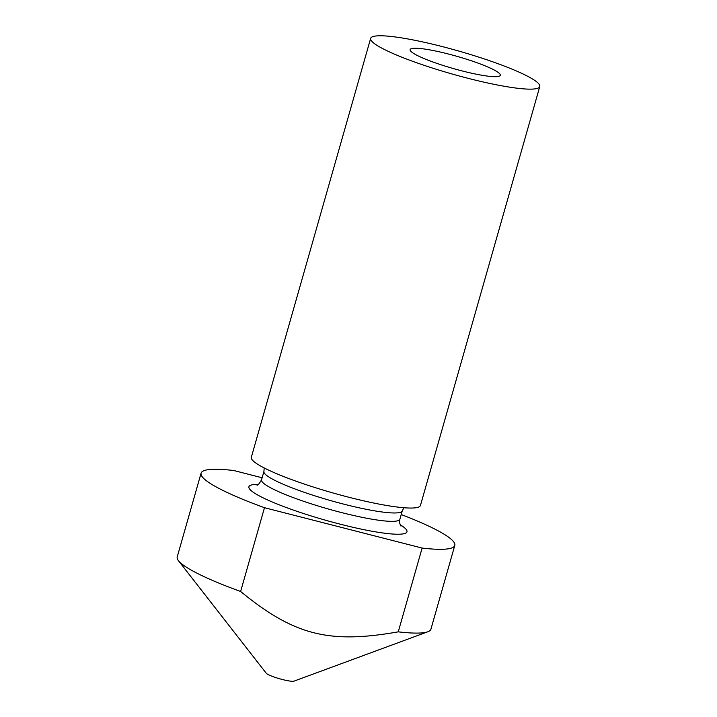 <?xml version="1.0" encoding="UTF-8"?>
<svg xmlns="http://www.w3.org/2000/svg" width="717" height="717" viewBox="0 0 717 717"><rect width="100%" height="100%" fill="white"/><g stroke="black" fill="none" stroke-linecap="round" stroke-linejoin="round"><path stroke-width="1.08" d="M401.224 514.546A131.892 17.925 -164.1 0 1 453.332 541.398A131.892 17.925 -164.1 0 1 454.784 545.422A131.892 17.925 -164.1 0 1 422.116 548.066L264.483 507.708A131.892 17.925 -164.1 0 1 201.083 473.157A131.892 17.925 -164.1 0 1 233.751 470.513L262.126 477.782M454.784 545.422L430.917 629.203A131.892 17.925 -164.1 0 1 427.879 631.749A131.892 17.925 -164.1 0 1 398.249 631.847C328.834 644.099 294.087 635.199 240.616 591.489A131.892 17.925 -164.1 0 1 178.461 560.703A131.892 17.925 -164.1 0 1 177.216 556.939L201.083 473.157M240.616 591.489L264.483 507.708M398.249 631.847L422.116 548.066M427.879 631.749L293.961 681.15A14.654 1.99 -164.1 0 1 279.657 678.766A14.654 1.99 -164.1 0 1 266.249 673.254L178.461 560.703M539.784 86.551L420.449 505.449A87.931 11.947 -164.1 0 1 332.616 492.857A87.931 11.947 -164.1 0 1 251.326 457.276L370.653 38.368A87.931 11.947 -164.1 0 1 450.24 48.684A87.931 11.947 -164.1 0 1 538.817 83.871A87.931 11.947 -164.1 0 1 539.784 86.551A87.931 11.947 -164.1 0 1 451.943 73.95A87.931 11.947 -164.1 0 1 370.653 38.368M499.803 73.878A46.892 6.372 -164.1 0 1 500.314 75.312A46.892 6.372 -164.1 0 1 453.467 68.59A46.892 6.372 -164.1 0 1 410.115 49.616A46.892 6.372 -164.1 0 1 452.561 55.11A46.892 6.372 -164.1 0 1 499.803 73.878M400.176 524.736A82.186 11.167 -164.1 0 1 406.064 529.298A82.186 11.167 -164.1 0 1 314.53 516.984A82.186 11.167 -164.1 0 1 258.398 484.351M400.991 526.117L400.946 526.063C399.593 523.777 399.244 521.492 399.889 519.225A71.924 9.769 -164.1 0 1 328.036 508.918A71.924 9.769 -164.1 0 1 261.544 479.816C259.178 483.858 257.654 485.624 256.973 485.095M399.889 519.225L402.282 510.845A71.924 9.769 -164.1 0 1 330.429 500.538A71.924 9.769 -164.1 0 1 263.928 471.436L261.544 479.816M402.282 510.845L403.895 507.735M264.188 467.941L263.928 471.436"/></g></svg>
